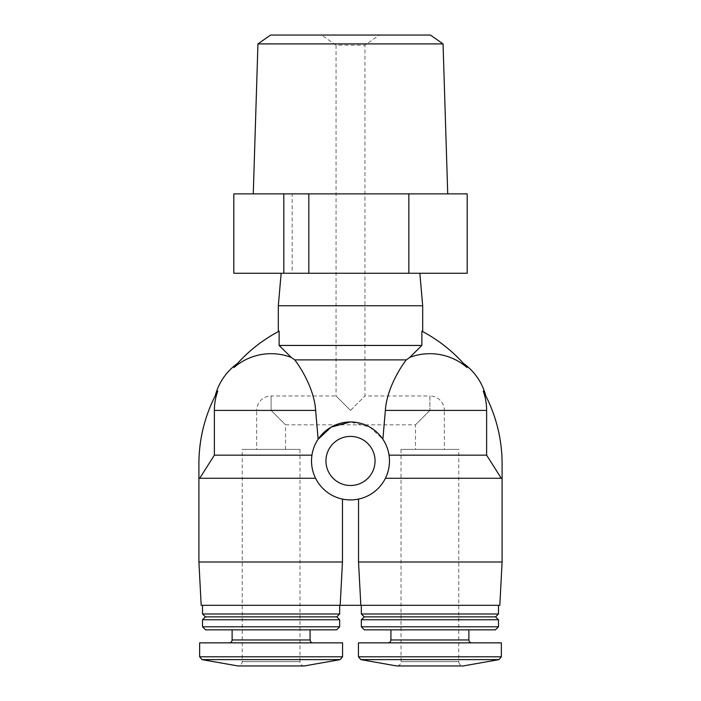 <?xml version="1.0" encoding="UTF-8"?>
<svg xmlns="http://www.w3.org/2000/svg" width="701" height="701" viewBox="0 0 701 701"><rect width="100%" height="100%" fill="white"/><g stroke="black" fill="none" stroke-linecap="round" stroke-linejoin="round"><path stroke-width="0.53" stroke-dasharray="3.5 2.63" d="M256.662 449.394L285.535 449.394L256.662 449.394L256.662 410.418L271.094 410.418L285.535 424.85L271.094 410.418L271.094 395.977L336.059 395.977L350.5 410.418L336.059 395.977L336.059 45.162L364.941 45.162L336.059 45.162L321.628 35.05L379.372 35.05L321.628 35.05M350.5 410.418L364.941 395.977L350.5 410.418M444.338 449.394L415.465 449.394L444.338 449.394L444.338 410.418L429.906 410.418L415.465 424.85L429.906 410.418L444.338 410.418A14.441 14.441 0 0 0 429.906 395.977L429.906 410.418L429.906 395.977L364.941 395.977L364.941 45.162L379.372 35.05M382.877 439.229C385.857 443.531 387.907 448.842 389.046 455.168C387.916 448.833 385.857 443.523 382.877 439.229L369.848 427.102L350.5 421.967L369.883 427.119L382.877 439.229L385.357 410.418L486.625 410.418L486.625 455.168L389.046 455.168C390.369 462.09 389.16 469.793 385.419 478.266L501.276 478.266L486.625 455.168M279.129 345.444L291.23 357.387A56.728 56.728 0 0 0 233.985 367.517A149.786 149.786 0 0 1 279.129 331.179C278.034 331.757 278.034 331.757 279.129 331.179L279.129 345.444L421.871 345.444L421.871 331.179A149.786 149.786 0 0 1 467.015 367.517A56.728 56.728 0 0 0 409.77 357.387L421.871 345.444M385.357 410.418C386.645 389.817 399.509 368.603 406.282 359.885L409.77 357.387M406.282 359.885L294.718 359.885L291.23 357.387M422.685 305.741L278.315 305.741M350.5 421.967A38.984 38.984 0 0 1 384.262 480.43A38.984 38.984 0 0 1 316.738 480.43A38.984 38.984 0 0 1 350.5 421.967L331.152 427.102L318.123 439.229C315.152 443.531 313.093 448.842 311.954 455.168C313.093 448.842 315.143 443.531 318.123 439.229L315.643 410.418C314.355 389.817 301.491 368.603 294.718 359.885M199.724 478.266L198.909 478.266L198.909 463.834A149.786 149.786 0 0 1 217.774 391.062A56.728 56.728 0 0 0 214.375 410.418L214.375 455.168L199.724 478.266L198.909 478.266L315.581 478.266C325.159 495.975 340.362 498.753 342.465 499.086A38.984 38.984 0 0 0 358.535 499.086C360.7 498.56 375.718 496.273 385.419 478.266C375.841 495.975 360.638 498.753 358.535 499.086L358.535 562L360.831 605.313L499.822 605.313M311.954 455.168C310.631 462.09 311.84 469.793 315.581 478.266C311.857 469.863 310.648 462.161 311.954 455.168L214.375 455.168M385.419 478.266C389.143 469.863 390.352 462.161 389.046 455.168M360.831 605.313L340.169 605.313L342.465 562L342.465 499.086C340.3 498.56 325.282 496.273 315.581 478.266M342.465 499.086A38.984 38.984 0 0 0 358.535 499.086M358.535 562L502.091 562M486.625 410.418A56.728 56.728 0 0 0 483.226 391.062A149.786 149.786 0 0 1 502.091 463.834L502.091 478.266L501.276 478.266M340.169 605.313L201.178 605.313M498.481 605.313L361.33 605.313L498.481 605.313M202.519 605.313L339.67 605.313L202.519 605.313M361.33 613.98L498.481 613.98M364.213 616.862L495.589 616.862M361.33 619.754L498.481 619.754M361.33 626.79L498.481 626.79M364.389 629.857L495.414 629.857M468.881 629.857L390.921 629.857L468.881 629.857M471.773 642.852L388.039 642.852L471.773 642.852M358.439 642.852L501.364 642.852M401.033 449.394L401.033 661.621C400.797 664.224 399.351 665.67 396.696 665.95L463.107 665.95C460.478 665.696 459.032 664.25 458.778 661.621L401.033 661.621L458.778 661.621L458.778 449.394L401.033 449.394L458.778 449.394M281.154 273.259L419.846 273.259L281.154 273.259M350.5 436.399A24.544 24.544 0 0 1 371.758 473.219A24.544 24.544 0 0 1 329.242 473.219A24.544 24.544 0 0 1 350.5 436.399M233.81 193.862L467.19 193.862M233.81 273.259L292.151 273.259L292.151 193.862M292.151 273.259L408.849 273.259L408.849 193.862M408.849 273.259L467.19 273.259M447.729 193.862L253.271 193.862L447.729 193.862M430.414 35.05L270.586 35.05M443.05 43.9L257.95 43.9M342.465 562L198.909 562M299.967 449.394L299.967 661.621L242.222 661.621L299.967 661.621C300.23 664.25 301.667 665.696 304.304 665.95L237.893 665.95C240.522 665.696 241.968 664.25 242.222 661.621L242.222 449.394L299.967 449.394L242.222 449.394M342.561 642.852L199.636 642.852M229.227 642.852L312.961 642.852L229.227 642.852M232.119 629.857L310.079 629.857L232.119 629.857M336.611 629.857L205.586 629.857M339.67 626.79L202.519 626.79M339.67 619.754L202.519 619.754M336.787 616.862L205.411 616.862M339.67 613.98L202.519 613.98M271.094 410.418L256.662 410.418A14.441 14.441 0 0 1 271.094 395.977L271.094 410.418M315.643 410.418L214.375 410.418M390.921 639.96L468.881 639.96M358.439 656.784L501.364 656.784M360.822 659.623L498.981 659.623M340.178 659.623L202.019 659.623M342.561 656.784L199.636 656.784M310.079 639.96L232.119 639.96M285.535 449.394L285.535 424.85L415.465 424.85L415.465 449.394"/><path stroke-width="1.05" d="M278.315 331.608L278.315 305.741L422.685 305.741L422.685 331.608M421.871 345.444L421.871 331.179A149.786 149.786 0 0 1 467.015 367.517C462.336 362.11 462.336 362.11 467.015 367.517C462.336 362.11 462.336 362.11 467.015 367.517A56.728 56.728 0 0 0 409.77 357.387L421.871 345.444L279.129 345.444L279.129 331.179C278.034 331.757 278.034 331.757 279.129 331.179A149.786 149.786 0 0 0 233.985 367.517C238.664 362.11 238.664 362.11 233.985 367.517C238.664 362.11 238.664 362.11 233.985 367.517A56.728 56.728 0 0 1 291.23 357.387L294.718 359.885C301.439 368.489 314.32 389.765 315.643 410.418L318.123 439.229L331.117 427.119L350.5 421.967A38.984 38.984 0 0 1 384.262 480.43A38.984 38.984 0 0 1 316.738 480.43A38.984 38.984 0 0 1 350.5 421.967M421.871 331.179C422.966 331.757 422.966 331.757 421.871 331.179C422.966 331.757 422.966 331.757 421.871 331.179M198.909 562L342.465 562L340.169 605.313L201.178 605.313L198.909 562L198.909 463.834A149.786 149.786 0 0 1 217.774 391.062C214.401 397.362 214.401 397.362 217.774 391.062C214.401 397.362 214.401 397.362 217.774 391.062A56.728 56.728 0 0 0 214.375 410.418L315.643 410.418M382.877 439.229L385.357 410.418C386.68 389.765 399.561 368.489 406.282 359.885L294.718 359.885M342.465 562L342.465 499.086M340.169 605.313L360.831 605.313L358.535 562L358.535 499.086M385.419 478.266L502.091 478.266L502.091 463.834A149.786 149.786 0 0 0 483.226 391.062C486.599 397.362 486.599 397.362 483.226 391.062C486.599 397.362 486.599 397.362 483.226 391.062A56.728 56.728 0 0 1 486.625 410.418L486.625 455.168L389.046 455.168M501.276 478.266L486.625 455.168M502.091 478.266L502.091 562L358.535 562M409.77 357.387L406.282 359.885M502.091 562L499.822 605.313L360.831 605.313M498.481 605.313L498.481 613.98L361.33 613.98L361.33 605.313M498.481 613.98L495.589 616.862L364.213 616.862L361.33 613.98M498.481 619.754L361.33 619.754L361.33 626.79L498.481 626.79L498.481 619.754L495.589 616.862M498.481 626.79L495.414 629.857L364.389 629.857L361.33 626.79M468.881 629.857L468.881 639.96L390.921 639.96C390.755 641.713 389.791 642.677 388.039 642.852M471.773 642.852C470.02 642.677 469.057 641.713 468.881 639.96M501.364 656.784L501.364 642.852L358.439 642.852L358.439 656.784L360.822 659.623L498.981 659.623L501.364 656.784L358.439 656.784M498.981 659.623L463.107 665.95L396.696 665.95L360.822 659.623M279.129 345.444L291.23 357.387M281.154 273.259L278.315 305.741M350.5 436.399A24.544 24.544 0 0 1 371.758 473.219A24.544 24.544 0 0 1 329.242 473.219A24.544 24.544 0 0 1 350.5 436.399M283.817 193.862L233.81 193.862L233.81 273.259L283.817 273.259L283.817 193.862L467.19 193.862L467.19 273.259L408.849 273.259L408.849 193.862M408.849 273.259L308.826 273.259L308.826 193.862M308.826 273.259L283.817 273.259M443.05 43.9L257.95 43.9L270.586 35.05L430.414 35.05L443.05 43.9L447.729 193.862M198.909 478.266L199.724 478.266L214.375 455.168L311.954 455.168M199.724 478.266L315.581 478.266M214.375 455.168L214.375 410.418M202.019 659.623L340.178 659.623L304.304 665.95L237.893 665.95L202.019 659.623L199.636 656.784L199.636 642.852L342.561 642.852L342.561 656.784L199.636 656.784M232.119 629.857L232.119 639.96C231.943 641.713 230.98 642.677 229.227 642.852M202.519 626.79L205.586 629.857L336.611 629.857L339.67 626.79L339.67 619.754L202.519 619.754L202.519 626.79L339.67 626.79M202.519 619.754L205.411 616.862L336.787 616.862L339.67 619.754M205.411 616.862L202.519 613.98L339.67 613.98L339.67 605.313M202.519 613.98L202.519 605.313M486.625 410.418L385.357 410.418M232.119 639.96L310.079 639.96C310.245 641.713 311.209 642.677 312.961 642.852M237.586 363.381A57.745 57.745 0 0 0 215.198 395.899M485.802 395.899A57.745 57.745 0 0 0 463.414 363.381M364.213 616.862L361.33 619.754M390.921 629.857L390.921 639.96M419.846 273.259L422.685 305.741M257.95 43.9L253.271 193.862M340.178 659.623L342.561 656.784M310.079 639.96L310.079 629.857M336.787 616.862L339.67 613.98"/></g></svg>
